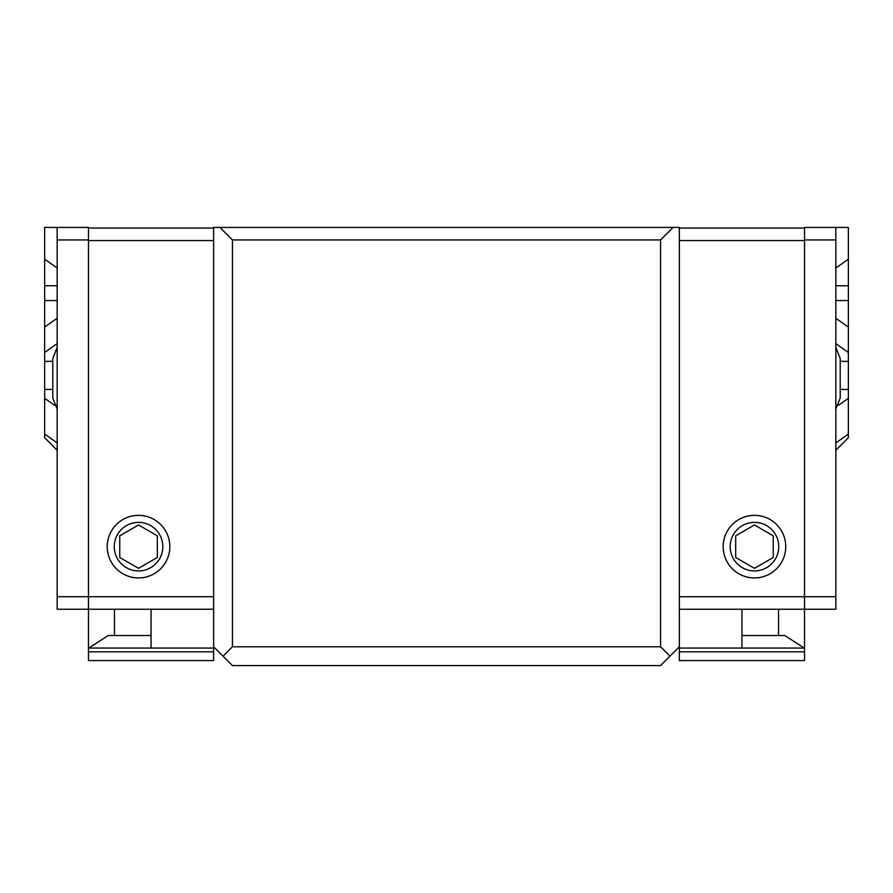 <?xml version="1.0" encoding="UTF-8"?>
<svg xmlns="http://www.w3.org/2000/svg" width="893" height="893" viewBox="0 0 893 893"><rect width="100%" height="100%" fill="white"/><g stroke="black" fill="none" stroke-linecap="round" stroke-linejoin="round"><path stroke-width="1.34" d="M151.062 635.537L108.198 635.537L88.775 648.05M114.46 609.238L114.46 635.537M213.65 648.05L213.65 646.8L223.038 656.188L232.426 646.8L232.426 239.938L219.912 227.425L213.65 227.425L213.65 609.238L88.463 609.238L88.463 648.05L213.65 648.05L213.65 651.812L88.463 651.812L88.463 648.05M213.65 596.725L88.463 596.725L88.463 609.238L57.163 609.238L57.163 227.425L88.463 227.425L88.463 596.725L57.163 596.725M804.225 648.05L784.802 635.537L741.938 635.537M223.038 656.188L232.426 665.575L660.574 665.575L669.962 656.188L660.574 646.8L660.574 239.938L673.088 227.425L679.35 227.425L679.35 609.238L804.537 609.238L804.537 660.574L679.35 660.574L679.35 651.812L804.537 651.812M778.54 635.537L778.54 609.238M679.35 609.238L679.35 648.05L804.537 648.05M835.837 227.425L804.537 227.425L804.537 609.238L835.837 609.238L835.837 227.425L848.35 227.425L848.35 352.489L835.837 343.638M151.062 609.238L151.062 648.05M741.938 648.05L741.938 609.238M213.65 651.812L213.65 660.574L88.463 660.574L88.463 651.812M679.35 648.05L679.35 651.812M57.163 343.638L44.65 352.489L44.65 227.425L57.163 227.425M44.65 352.489L44.65 437.737L57.163 450.251M840.213 361.341L848.35 361.341L848.35 352.489M848.35 361.341L848.35 389.437L840.213 389.437M838.482 405.277L848.35 398.289L848.35 389.437M848.35 398.289L848.35 434.065L835.837 442.917M835.837 450.251L848.35 437.737L848.35 434.065M840.213 371.041L840.213 385.497M57.163 409.016L52.787 398.055L52.787 358.495L57.163 347.533M835.837 409.016L840.213 398.055L840.213 358.495L835.837 347.533M213.65 228.05L88.463 228.05M119.762 535.811L138.538 524.961L157.313 535.811L157.313 557.489L138.538 568.328L119.762 557.489L119.762 535.811M735.687 535.811L754.462 524.961L773.238 535.811L773.238 557.489L754.462 568.328L735.687 557.489L735.687 535.811M138.538 522.36A24.29 24.29 0 0 0 117.508 558.795A24.29 24.29 0 0 0 159.568 558.795A24.29 24.29 0 0 0 138.538 522.36M138.538 515.35A31.3 31.3 0 0 1 165.64 562.3A31.3 31.3 0 0 1 111.435 562.3A31.3 31.3 0 0 1 138.538 515.35M754.462 522.36A24.29 24.29 0 0 0 733.432 558.795A24.29 24.29 0 0 0 775.492 558.795A24.29 24.29 0 0 0 754.462 522.36M754.462 515.35A31.3 31.3 0 0 1 781.565 562.3A31.3 31.3 0 0 1 727.36 562.3A31.3 31.3 0 0 1 754.462 515.35M213.65 646.8L213.65 609.238M679.35 228.05L804.537 228.05M669.962 656.188L679.35 646.8M232.426 646.8L660.574 646.8M232.426 239.938L660.574 239.938M219.912 227.425L673.088 227.425M44.65 259.193L57.163 268.045M44.65 285.749L57.163 285.749M44.65 300.55L57.163 300.55M44.65 327.106L57.163 318.254M44.65 361.341L52.787 361.341M52.787 389.437L44.65 389.437M44.65 398.289L54.518 405.277M57.163 442.917L44.65 434.065M835.837 268.045L848.35 259.193M835.837 285.749L848.35 285.749M835.837 300.55L848.35 300.55M835.837 318.254L848.35 327.106M88.463 239.938L57.163 239.938M679.35 596.725L835.837 596.725M804.537 239.938L835.837 239.938M213.65 240.563L88.463 240.563M679.35 240.563L804.537 240.563"/></g></svg>
